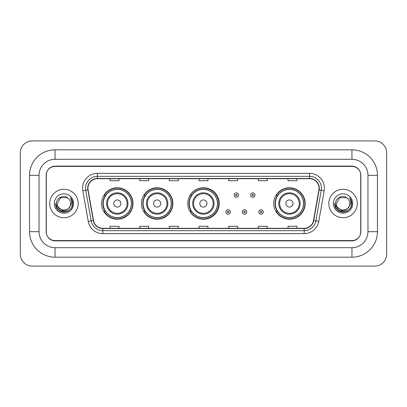 <?xml version="1.0" encoding="UTF-8"?>
<svg xmlns="http://www.w3.org/2000/svg" width="407" height="407" viewBox="0 0 407 407"><rect width="100%" height="100%" fill="white"/><g stroke="black" fill="none" stroke-linecap="round" stroke-linejoin="round"><path stroke-width="0.61" d="M273.733 203.5A15.72 15.72 0 0 0 289.453 219.22A15.72 15.72 0 0 0 305.174 203.5A15.72 15.72 0 0 0 289.453 187.78A15.72 15.72 0 0 0 273.733 203.5M187.78 203.5A15.72 15.72 0 0 0 203.5 219.22A15.72 15.72 0 0 0 219.22 203.5A15.72 15.72 0 0 0 203.5 187.78A15.72 15.72 0 0 0 187.78 203.5M141.453 203.5A15.72 15.72 0 0 0 157.173 219.22A15.72 15.72 0 0 0 172.889 203.5A15.72 15.72 0 0 0 157.173 187.78A15.72 15.72 0 0 0 141.453 203.5M101.587 203.5A15.72 15.72 0 0 0 117.308 219.22A15.72 15.72 0 0 0 133.028 203.5A15.72 15.72 0 0 0 117.308 187.78A15.72 15.72 0 0 0 101.587 203.5M105.357 211.508A14.387 14.387 0 0 1 105.357 195.492M145.223 211.508A14.387 14.387 0 0 1 145.223 195.492M191.432 211.508A14.387 14.387 0 0 1 191.432 195.492M277.503 211.508A14.387 14.387 0 0 1 277.503 195.492M351.948 149.817A25.509 25.509 0 0 1 377.457 175.325A25.509 25.509 0 0 0 351.948 149.817L55.052 149.817A25.509 25.509 0 0 0 29.543 175.325L29.543 231.675A25.509 25.509 0 0 0 55.052 257.183L351.948 257.183A25.509 25.509 0 0 0 377.457 231.675L377.457 175.325L367.964 175.325A16.015 16.015 0 0 0 351.948 159.305L55.052 159.305L351.948 159.305L351.948 149.817M351.948 257.183L351.948 247.695L55.052 247.695L351.948 247.695A16.015 16.015 0 0 0 367.964 231.675L367.964 175.325L367.964 231.675L377.457 231.675M29.543 231.675L39.036 231.675L39.036 175.325L39.036 231.675A16.015 16.015 0 0 0 55.052 247.695L55.052 257.183M351.948 166.427L55.052 166.427A8.898 8.898 0 0 0 46.154 175.325L46.154 231.675A8.898 8.898 0 0 0 55.052 240.573L351.948 240.573A8.898 8.898 0 0 0 360.846 231.675L360.846 175.325A8.898 8.898 0 0 0 351.948 166.427M55.052 149.817L55.052 159.305A16.015 16.015 0 0 0 39.036 175.325L29.543 175.325M386.65 152.783A11.864 11.864 0 0 0 374.786 140.919L32.214 140.919A11.864 11.864 0 0 0 20.35 152.783L20.35 254.217A11.864 11.864 0 0 0 32.214 266.081L374.786 266.081A11.864 11.864 0 0 0 386.65 254.217L386.65 152.783M46.301 175.025L46.301 231.975A8.898 8.898 0 0 0 55.199 240.873L351.801 240.873A8.898 8.898 0 0 0 360.699 231.975L360.699 175.025A8.898 8.898 0 0 0 351.801 166.127L55.199 166.127A8.898 8.898 0 0 0 46.301 175.025L46.301 231.975M49.715 203.5A14.235 14.235 0 0 0 63.95 217.735A14.235 14.235 0 0 0 78.185 203.5A14.235 14.235 0 0 0 63.95 189.265A14.235 14.235 0 0 0 49.715 203.5A14.235 14.235 0 0 0 63.95 217.735A14.235 14.235 0 0 0 78.185 203.5A14.235 14.235 0 0 0 63.95 189.265A14.235 14.235 0 0 0 49.715 203.5M328.815 203.5A14.235 14.235 0 0 0 343.05 217.735A14.235 14.235 0 0 0 357.285 203.5A14.235 14.235 0 0 0 343.05 189.265A14.235 14.235 0 0 0 328.815 203.5A14.235 14.235 0 0 0 343.05 217.735A14.235 14.235 0 0 0 357.285 203.5A14.235 14.235 0 0 0 343.05 189.265A14.235 14.235 0 0 0 328.815 203.5M87.943 188.197A9.493 9.493 0 0 1 97.436 178.704L309.564 178.704A9.493 9.493 0 0 1 318.91 189.845L313.512 220.452A9.493 9.493 0 0 1 304.166 228.296L102.834 228.296A9.493 9.493 0 0 1 93.488 220.452L88.09 189.845A9.493 9.493 0 0 1 87.943 188.197M87.709 188.197A9.727 9.727 0 0 0 87.856 189.886L93.254 220.492A9.727 9.727 0 0 0 102.834 228.531L304.166 228.531A9.727 9.727 0 0 0 313.746 220.492L319.144 189.886A9.727 9.727 0 0 0 309.564 178.47L97.436 178.47A9.727 9.727 0 0 0 87.709 188.197M82.83 190.771A14.83 14.83 0 0 1 97.436 173.367L309.564 173.367A14.83 14.83 0 0 1 324.17 190.771L318.773 221.377A14.83 14.83 0 0 1 304.166 233.633L102.834 233.633A14.83 14.83 0 0 1 88.227 221.377L82.83 190.771L85.755 190.257A11.864 11.864 0 0 1 97.436 176.333L309.564 176.333A11.864 11.864 0 0 1 321.245 190.257L315.852 220.864A11.864 11.864 0 0 1 304.166 230.667L102.834 230.667A11.864 11.864 0 0 1 91.148 220.864L85.755 190.257A11.864 11.864 0 0 1 85.572 188.197M360.699 231.975L360.699 175.025M313.746 220.492L315.852 220.864L321.245 190.257L324.17 190.771M199.054 178.704L199.054 180.713L207.946 180.713L207.946 178.704M169.393 178.704L169.393 180.713L178.291 180.713L178.291 178.704M139.733 178.704L139.733 180.713L148.631 180.713L148.631 178.704M110.073 178.704L110.073 180.713L118.971 180.713L118.971 178.704M228.709 178.704L228.709 180.713L237.607 180.713L237.607 178.704M258.369 178.704L258.369 180.713L267.267 180.713L267.267 178.704M288.029 178.704L288.029 180.713L296.927 180.713L296.927 178.704M207.946 228.296L207.946 226.287L199.054 226.287L199.054 228.296M178.291 228.296L178.291 226.287L169.393 226.287L169.393 228.296M148.631 228.296L148.631 226.287L139.733 226.287L139.733 228.296M118.971 228.296L118.971 226.287L110.073 226.287L110.073 228.296M237.607 228.296L237.607 226.287L228.709 226.287L228.709 228.296M267.267 228.296L267.267 226.287L258.369 226.287L258.369 228.296M296.927 228.296L296.927 226.287L288.029 226.287L288.029 228.296M69.088 207.809C65.527 212.617 56.899 209.539 57.245 203.5C56.832 212.149 71.067 212.149 70.655 203.5C71.067 212.149 56.832 212.149 57.245 203.5L60.597 197.695L67.303 197.695L68.34 198.433C64.23 194.124 56.308 197.675 56.38 203.5C55.627 213.848 72.41 214.123 72.68 204.004L72.695 203.5C72.67 201.302 71.937 199.369 70.497 197.705C71.591 199.501 71.978 201.434 71.657 203.5L69.088 207.809A6.705 6.705 0 0 0 70.655 203.5C71.067 212.149 56.832 212.149 57.245 203.5L60.597 197.695M70.655 203.5A6.705 6.705 0 0 0 68.34 198.433M69.516 207.448L66.489 210.068L62.52 210.623L56.588 205.672M54.279 203.5A9.671 9.671 0 0 0 63.95 213.171A9.671 9.671 0 0 0 73.621 203.5A9.671 9.671 0 0 0 63.95 193.829A9.671 9.671 0 0 0 54.279 203.5M70.497 197.705L72.69 203.754L72.283 200.849L72.69 203.754L72.283 200.849L72.69 203.754L70.564 197.782L72.69 203.754L70.564 197.782L72.695 203.5L71.52 207.87L68.32 211.07L63.95 212.245L59.58 211.07L56.38 207.87L55.204 203.5M70.564 197.782L72.69 203.759M120.869 203.5A3.561 3.561 0 0 0 117.308 199.939A3.561 3.561 0 0 0 113.751 203.5A3.561 3.561 0 0 0 117.308 207.061A3.561 3.561 0 0 0 120.869 203.5M127.986 203.5A10.679 10.679 0 0 0 117.308 192.821A10.679 10.679 0 0 0 106.629 203.5A10.679 10.679 0 0 0 117.308 214.179A10.679 10.679 0 0 0 127.986 203.5A10.679 10.679 0 0 1 117.308 214.179A10.679 10.679 0 0 1 106.629 203.5M131.395 203.5A14.087 14.087 0 0 0 117.308 189.413A14.087 14.087 0 0 0 103.22 203.5A14.087 14.087 0 0 0 117.308 217.587A14.087 14.087 0 0 0 131.395 203.5M132.733 203.5A15.425 15.425 0 0 1 104.126 211.508L105.555 211.508A14.22 14.22 0 0 0 126.719 214.163A14.22 14.22 0 0 0 126.719 192.837A14.22 14.22 0 0 0 105.555 195.492L104.126 195.492A15.425 15.425 0 0 1 132.733 203.5M160.729 203.5A3.561 3.561 0 0 0 157.173 199.939A3.561 3.561 0 0 0 153.612 203.5A3.561 3.561 0 0 0 157.173 207.061A3.561 3.561 0 0 0 160.729 203.5M167.847 203.5A10.679 10.679 0 0 0 157.173 192.821A10.679 10.679 0 0 0 146.495 203.5A10.679 10.679 0 0 0 157.173 214.179A10.679 10.679 0 0 0 167.847 203.5A10.679 10.679 0 0 1 157.173 214.179A10.679 10.679 0 0 1 146.495 203.5M171.261 203.5A14.087 14.087 0 0 0 157.173 189.413A14.087 14.087 0 0 0 143.081 203.5A14.087 14.087 0 0 0 157.173 217.587A14.087 14.087 0 0 0 171.261 203.5M172.593 203.5A15.425 15.425 0 0 1 143.992 211.508L145.421 211.508A14.22 14.22 0 0 0 166.58 214.163A14.22 14.22 0 0 0 166.58 192.837A14.22 14.22 0 0 0 145.421 195.492L143.992 195.492A15.425 15.425 0 0 1 172.593 203.5M206.939 203.5A3.561 3.561 0 0 0 203.383 199.939A3.561 3.561 0 0 0 199.822 203.5A3.561 3.561 0 0 0 203.383 207.061A3.561 3.561 0 0 0 206.939 203.5M214.057 203.5A10.679 10.679 0 0 0 203.383 192.821A10.679 10.679 0 0 0 192.704 203.5A10.679 10.679 0 0 0 203.383 214.179A10.679 10.679 0 0 0 214.057 203.5A10.679 10.679 0 0 1 203.383 214.179A10.679 10.679 0 0 1 192.704 203.5M217.47 203.5A14.087 14.087 0 0 0 203.383 189.413A14.087 14.087 0 0 0 189.291 203.5A14.087 14.087 0 0 0 203.383 217.587A14.087 14.087 0 0 0 217.47 203.5M218.803 203.5A15.425 15.425 0 0 1 190.201 211.508L191.631 211.508A14.22 14.22 0 0 0 212.79 214.163A14.22 14.22 0 0 0 212.79 192.837A14.22 14.22 0 0 0 191.631 195.492L190.201 195.492A15.425 15.425 0 0 1 218.803 203.5M293.015 203.5A3.561 3.561 0 0 0 289.453 199.939A3.561 3.561 0 0 0 285.897 203.5A3.561 3.561 0 0 0 289.453 207.061A3.561 3.561 0 0 0 293.015 203.5M300.132 203.5A10.679 10.679 0 0 0 289.453 192.821A10.679 10.679 0 0 0 278.775 203.5A10.679 10.679 0 0 0 289.453 214.179A10.679 10.679 0 0 0 300.132 203.5A10.679 10.679 0 0 1 289.453 214.179A10.679 10.679 0 0 1 278.775 203.5M303.541 203.5A14.087 14.087 0 0 0 289.453 189.413A14.087 14.087 0 0 0 275.366 203.5A14.087 14.087 0 0 0 289.453 217.587A14.087 14.087 0 0 0 303.541 203.5M304.879 203.5A15.425 15.425 0 0 1 276.272 211.508L277.701 211.508A14.22 14.22 0 0 0 298.865 214.163A14.22 14.22 0 0 0 298.865 192.837A14.22 14.22 0 0 0 277.701 195.492L276.272 195.492A15.425 15.425 0 0 1 304.879 203.5M349.755 203.5C350.168 212.149 335.933 212.149 336.345 203.5L339.697 197.695L346.403 197.695L347.441 198.433C343.33 194.124 335.404 197.675 335.48 203.5C334.727 213.848 351.506 214.123 351.78 204.004L351.796 203.5C351.77 201.302 351.038 199.369 349.598 197.705C350.692 199.501 351.078 201.434 350.753 203.5L348.189 207.809A6.705 6.705 0 0 0 349.755 203.5C350.168 212.149 335.933 212.149 336.345 203.5L339.697 197.695L346.403 197.695L347.441 198.433A6.705 6.705 0 0 1 349.755 203.5C350.168 212.149 335.933 212.149 336.345 203.5C335.994 209.539 344.627 212.617 348.189 207.809M348.616 207.448L345.589 210.068L341.621 210.623L335.689 205.672M333.379 203.5A9.671 9.671 0 0 0 343.05 213.171A9.671 9.671 0 0 0 352.721 203.5A9.671 9.671 0 0 0 343.05 193.829A9.671 9.671 0 0 0 333.379 203.5M349.598 197.705L351.79 203.754L351.383 200.849L351.796 203.5M334.305 203.5L335.48 207.87L338.68 211.07L343.05 212.245L347.42 211.07L350.62 207.87L351.796 203.5L349.664 197.782L351.79 203.754L349.73 197.853M349.664 197.782L351.79 203.759M238.588 195.106A2.223 2.223 0 0 1 236.365 197.329A2.223 2.223 0 0 1 234.137 195.106A2.223 2.223 0 0 1 236.365 192.882A2.223 2.223 0 0 1 238.588 195.106A2.223 2.223 0 0 0 236.365 192.882A2.223 2.223 0 0 0 234.137 195.106M255.021 195.106A2.223 2.223 0 0 1 252.793 197.329A2.223 2.223 0 0 1 250.57 195.106A2.223 2.223 0 0 1 252.793 192.882A2.223 2.223 0 0 1 255.021 195.106A2.223 2.223 0 0 0 252.793 192.882A2.223 2.223 0 0 0 250.57 195.106M225.921 211.955A2.223 2.223 0 0 1 228.149 209.727A2.223 2.223 0 0 1 230.372 211.955A2.223 2.223 0 0 1 228.149 214.179A2.223 2.223 0 0 1 225.921 211.955A2.223 2.223 0 0 0 228.149 214.179A2.223 2.223 0 0 0 230.372 211.955M242.353 211.955A2.223 2.223 0 0 1 244.576 209.727A2.223 2.223 0 0 1 246.805 211.955A2.223 2.223 0 0 1 244.576 214.179A2.223 2.223 0 0 1 242.353 211.955A2.223 2.223 0 0 0 244.576 214.179A2.223 2.223 0 0 0 246.805 211.955M258.786 211.955A2.223 2.223 0 0 1 261.009 209.727A2.223 2.223 0 0 1 263.237 211.955A2.223 2.223 0 0 1 261.009 214.179A2.223 2.223 0 0 1 258.786 211.955A2.223 2.223 0 0 0 261.009 214.179A2.223 2.223 0 0 0 263.237 211.955M309.564 173.367L309.564 178.47M85.755 190.257L87.856 189.886M102.834 233.633L102.834 228.531M304.166 228.531L304.166 233.633M88.227 221.377L93.254 220.492M319.144 189.886L321.245 190.257M97.436 173.367L97.436 178.47M315.852 220.864L318.773 221.377M127.116 203.5A9.809 9.809 0 0 0 117.308 193.691A9.809 9.809 0 0 0 107.499 203.5A9.809 9.809 0 0 0 117.308 213.309A9.809 9.809 0 0 0 127.116 203.5M166.982 203.5A9.809 9.809 0 0 0 157.173 193.691A9.809 9.809 0 0 0 147.365 203.5A9.809 9.809 0 0 0 157.173 213.309A9.809 9.809 0 0 0 166.982 203.5M213.192 203.5A9.809 9.809 0 0 0 203.383 193.691A9.809 9.809 0 0 0 193.574 203.5A9.809 9.809 0 0 0 203.383 213.309A9.809 9.809 0 0 0 213.192 203.5M299.262 203.5A9.809 9.809 0 0 0 289.453 193.691A9.809 9.809 0 0 0 279.645 203.5A9.809 9.809 0 0 0 289.453 213.309A9.809 9.809 0 0 0 299.262 203.5M235.622 195.106A0.743 0.743 0 0 0 236.365 195.848A0.743 0.743 0 0 0 237.103 195.106A0.743 0.743 0 0 0 236.365 194.363A0.743 0.743 0 0 0 235.622 195.106M252.055 195.106A0.743 0.743 0 0 0 252.793 195.848A0.743 0.743 0 0 0 253.536 195.106A0.743 0.743 0 0 0 252.793 194.363A0.743 0.743 0 0 0 252.055 195.106M228.887 211.955A0.743 0.743 0 0 0 228.149 211.213A0.743 0.743 0 0 0 227.406 211.955A0.743 0.743 0 0 0 228.149 212.693A0.743 0.743 0 0 0 228.887 211.955M245.319 211.955A0.743 0.743 0 0 0 244.576 211.213A0.743 0.743 0 0 0 243.839 211.955A0.743 0.743 0 0 0 244.576 212.693A0.743 0.743 0 0 0 245.319 211.955M261.752 211.955A0.743 0.743 0 0 0 261.009 211.213A0.743 0.743 0 0 0 260.271 211.955A0.743 0.743 0 0 0 261.009 212.693A0.743 0.743 0 0 0 261.752 211.955"/></g></svg>
